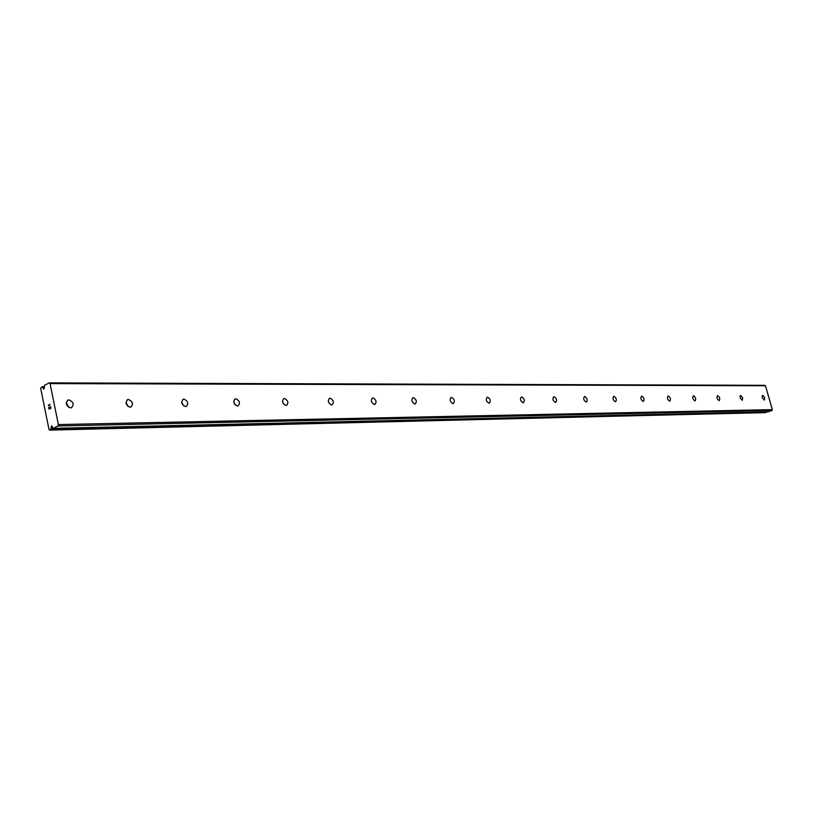 <?xml version="1.0" encoding="UTF-8"?>
<svg xmlns="http://www.w3.org/2000/svg" width="813" height="813" viewBox="0 0 813 813"><rect width="100%" height="100%" fill="white"/><g stroke="black" fill="none" stroke-linecap="round" stroke-linejoin="round"><path stroke-width="1.22" d="M44.309 388.218L44.522 385.352L49.156 382.882L50.04 383.604L58.384 424.559L57.936 425.982L53.201 428.36L51.524 425.809L50.863 429.386L49.725 430.118L49.044 429.671L40.65 388.208L42.103 386.663L43.729 389.153L44.309 388.218L43.15 388.218M52.225 427.272L51.077 427.292M68.942 399.894C73.577 401.978 74.379 404.61 71.331 407.791L70.589 407.902C65.934 405.829 65.131 403.187 68.17 399.996L68.942 399.894M66.209 402.608L68.881 407.455M128.464 399.498C132.834 401.531 133.596 404.081 130.781 407.13L130.11 407.232C125.741 405.209 124.958 402.659 127.783 399.6L128.464 399.498M125.954 402.313L128.19 406.612M183.972 399.132C188.077 401.124 188.829 403.583 186.207 406.52L185.608 406.602C181.482 404.63 180.73 402.171 183.352 399.224L183.972 399.132M181.655 402.1L183.494 405.768M235.841 398.797C239.723 400.728 240.445 403.116 238.006 405.941L237.467 406.022C233.575 404.091 232.843 401.713 235.282 398.878L235.841 398.797M233.748 401.957L235.16 404.915M284.428 398.482C288.107 400.372 288.808 402.679 286.532 405.402L286.044 405.474C282.355 403.594 281.654 401.287 283.92 398.553L284.428 398.482M282.568 401.947L283.513 403.99M330.027 398.177C333.513 400.026 334.194 402.262 332.07 404.894L331.633 404.955C328.137 403.116 327.446 400.88 329.57 398.248L330.027 398.177M372.913 397.903C376.226 399.701 376.886 401.876 374.905 404.417L374.498 404.478C371.185 402.679 370.515 400.504 372.496 397.953L372.913 397.903M413.319 397.638C416.469 399.396 417.12 401.51 415.26 403.97L414.894 404.02C411.734 402.262 411.083 400.159 412.943 397.689L413.319 397.638M451.449 397.384C454.457 399.112 455.087 401.165 453.349 403.543L453.004 403.594C449.996 401.876 449.365 399.823 451.103 397.435L451.449 397.384M487.495 397.151C490.361 398.837 490.981 400.829 489.345 403.146L489.04 403.187C486.174 401.51 485.554 399.508 487.18 397.191L487.495 397.151M521.631 396.927C524.365 398.573 524.974 400.524 523.44 402.76L523.155 402.801C520.411 401.155 519.802 399.213 521.336 396.968L521.631 396.927M553.988 396.714C556.61 398.329 557.2 400.23 555.757 402.405L555.492 402.435C552.87 400.829 552.281 398.929 553.724 396.754L553.988 396.714M584.71 396.51C587.22 398.096 587.799 399.945 586.447 402.059L586.203 402.089C583.683 400.514 583.104 398.665 584.466 396.551L584.71 396.51M613.927 396.327C616.335 397.872 616.894 399.671 615.614 401.734L615.39 401.764C612.982 400.22 612.413 398.411 613.693 396.358L613.927 396.327M641.731 396.144C644.038 397.659 644.597 399.417 643.388 401.419L643.185 401.449C640.868 399.935 640.309 398.177 641.518 396.165L641.731 396.144M668.225 395.972C670.451 397.455 670.989 399.173 669.851 401.124L669.658 401.155C667.432 399.661 666.894 397.943 668.032 395.992L668.225 395.972M693.509 395.799C695.643 397.262 696.182 398.939 695.105 400.839L694.922 400.87C692.788 399.407 692.249 397.73 693.326 395.829L693.509 395.799M717.655 395.646C719.718 397.079 720.237 398.716 719.22 400.575L719.058 400.596C716.995 399.163 716.466 397.527 717.483 395.667L717.655 395.646M740.745 395.494L742.655 397.75L742.279 400.311L740.216 398.085L740.054 396.195L740.745 395.494M762.838 395.352L764.698 397.557L764.352 400.067L762.35 397.882L762.188 396.022L762.838 395.352M127.031 399.976L127.783 399.6M767.95 411.866L771.974 410.453L772.35 409.63L765.46 385.748L764.718 385.321L49.156 382.882M766.283 411.906L766.029 412.486L50.863 429.386M49.725 430.118L766.029 412.486M49.126 408.919L49.857 408.533L49.136 408.919L48.821 407.384L49.126 408.919M49.857 408.533L49.695 407.699L49.867 408.533M49.817 407.638L49.979 408.472L49.817 407.638M50.721 408.096L50.406 406.561L50.721 408.096M48.689 407.445L49.044 409.173L48.689 407.445M50.528 406.49L50.884 408.228L49.044 409.173M50.101 404.366L48.262 405.321L50.101 404.366L48.77 405.89M772.35 409.63L58.384 424.559M765.46 385.748L50.04 383.604M771.974 410.453L57.936 425.982M768.041 411.856L53.252 428.339M52.855 428.014L51.229 428.055M53.089 428.309L51.189 428.349M765.927 412.618L50.741 429.61M44.034 386.744L42.225 386.744M44.115 387.262L42.865 387.262M44.156 387.466L42.998 387.466M235.282 398.878L234.733 399.132M183.352 399.224L182.712 399.529M68.17 399.996L67.286 400.453M767.99 411.866L53.201 428.36"/></g></svg>

